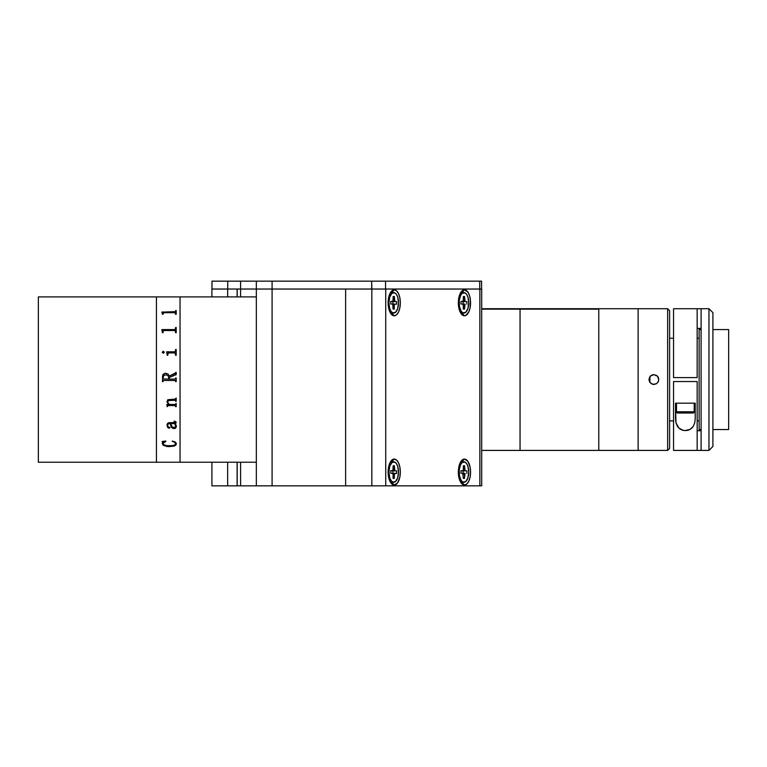 <?xml version="1.0" encoding="UTF-8"?>
<svg xmlns="http://www.w3.org/2000/svg" width="767" height="767" viewBox="0 0 767 767"><rect width="100%" height="100%" fill="white"/><g stroke="black" fill="none" stroke-linecap="round" stroke-linejoin="round"><path stroke-width="1.15" d="M180.044 462.223L256.341 462.223L180.044 462.223L180.044 296.906L180.044 462.223L156.43 462.223L156.43 296.906L38.35 296.906L38.35 462.223L156.43 462.223L156.43 296.906L156.43 462.223L38.35 462.223L38.35 296.906L156.43 296.906L156.43 462.223L180.044 462.223M256.341 296.906L180.044 296.906L256.341 296.906M180.044 296.906L180.044 461.82L180.044 296.906L156.43 296.906L180.044 296.906M162.431 314.317L161.856 312.044L175.135 312.035L176.199 310.53L176.199 314.317L174.991 312.706L163.639 312.706L162.997 314.317L162.431 313.78M162.431 332.696L161.856 329.599L175.135 329.589L175.633 327.49L176.199 327.49L176.199 332.696L175.633 332.696L175.135 330.519L163.352 330.548L162.997 332.696L162.431 331.948M175.001 352.906L168.165 352.954L167.781 355.265L167.206 355.265L166.64 351.823L175.135 351.813L175.633 349.493L176.199 349.493L176.199 355.265L175.633 355.265L175.001 352.906M162.259 352.465L163.045 351.296L164.32 352.072L163.457 353.242L162.259 352.465M175.633 372.915L169.219 376.098L168.011 373.941L165.308 373.213L168.011 373.941L169.219 376.098L175.077 373.711L176.199 372.436L176.199 374.641L169.315 377.45L169.315 379.119L175.135 379.109L176.199 377.978L176.199 381.611L174.991 380.461L163.496 380.47L162.431 381.611L162.796 374.938L165.308 373.213L163.141 374.315L162.431 377.038M169.44 404.477L175.125 404.468L176.199 403.375L176.199 406.654L175.001 405.57L168.069 405.58L167.206 406.654L166.832 404.64L168.635 404.477L167.053 402.081L167.781 399.712L175.154 399.118L176.199 398.015L176.199 401.352L175.135 400.259L168.203 400.566L167.762 402.589L169.44 404.477M176.381 425.858L175.509 428.187L173.102 428.552L171.099 426.855L170.274 423.614L168.491 423.739L167.657 424.611L167.81 426.481L169.89 427.631L168.798 428.178L167.465 427.075L167.043 424.832L167.494 423.48L168.817 422.684L175.509 422.531L175.461 421.764L174.099 421.495L174.828 421.208L176.161 422.118L175.25 423.614L176.381 425.858M176.372 443.441L175.816 445.128L174.09 446.135L166.89 446.528L162.844 444.937L162.24 441.495L165.71 441.054L163.026 442.808L162.853 443.901L163.572 444.735L167.302 445.694L172.431 445.617L175.164 444.822L175.518 442.789L172.431 441.054L175.135 441.955L176.372 443.441M163.639 312.706L174.991 312.706L175.633 314.317M175.633 311.613L161.856 312.14M176.199 314.317L176.199 310.568L175.633 310.568M162.997 314.317L162.997 313.204M169.354 445.78C166.055 445.982 163.87 445.253 162.805 443.585L163.716 442.118L165.873 441.341L162.805 443.585L165.873 441.38M162.24 443.422L163.927 445.656L168.74 446.643L174.09 446.106L175.816 445.1L176.391 443.652M162.24 441.466L162.623 442.233M172.182 441.341L174.655 442.08L175.787 443.93M175.633 381.151L174.991 380.461L163.639 380.461L162.997 381.151M176.199 377.978L175.633 377.978M162.431 381.611L162.997 381.611M167.101 405.925L167.187 405.283M175.633 406.644L176.199 406.654L176.199 403.375M167.599 425.541L167.944 424.007L170.274 423.595L171.549 427.555L174.703 428.59M174.598 428.59L175.854 427.842L176.391 426.184M167.024 425.273L168.098 427.794L169.258 428.178L169.89 427.612M174.099 421.16L175.585 422.387M175.528 423.93L176.199 422.416M170.955 424.266L172.153 426.951L174.243 427.564L175.796 426.394L174.675 423.614L170.849 423.614L170.955 424.266L170.849 423.595L174.675 423.595L175.796 426.375M175.633 406.251L175.001 405.551L168.251 405.551L167.206 406.644L166.832 404.477M167.024 401.649L168.615 404.468M175.633 401.342L176.199 401.342L176.199 398.015M175.633 400.949L175.154 400.249L168.884 400.297L167.733 401.074L167.637 402.176M176.199 374.641L176.199 372.436L175.633 372.436M175.633 378.438L175.144 379.109L169.315 379.119L169.315 377.45M175.633 381.611L176.199 381.611M162.997 378.428L163.707 375.456L166.391 374.756L168.548 376.319L168.74 379.119L163.15 378.927L168.74 379.119M164.339 352.283L163.246 351.296L162.24 352.283M167.781 355.265L167.781 353.625M167.206 354.498L167.206 355.265M175.633 351.113L175.135 351.823L166.64 351.976M176.199 355.265L176.199 349.503L175.633 349.503M175.633 353.625L175.633 355.265M175.633 328.995L174.991 329.618L161.856 329.733M176.199 332.696L176.199 327.509L175.633 327.509M175.633 331.143L175.633 332.696M162.997 332.696L162.997 331.162M237.185 296.906L237.185 289.034L240.598 289.034L240.598 296.906L240.598 289.034L256.341 289.034L256.341 485.837L237.185 485.837L237.185 462.223M240.598 462.223L240.598 485.837L240.598 462.223M237.118 462.223L237.118 485.837L256.034 485.837M256.341 485.837L345.629 485.837L272.084 485.837L272.084 289.034L256.341 289.034L256.341 485.837L272.084 485.837L272.084 289.034L345.629 289.034L345.629 485.837L385.734 485.837L385.734 289.034L371.832 289.034L371.832 485.837L371.832 289.034L345.629 289.034L345.629 485.837L481.705 485.837L481.705 289.034L479.864 289.034L479.864 485.837L481.695 485.837M237.118 296.906L237.118 289.034L227.655 289.034L227.655 296.906L227.655 289.034L256.341 289.034L256.341 281.163L272.084 281.163L256.341 281.163L256.341 289.034L272.084 289.034L272.084 281.163L371.65 281.163L371.65 289.034L272.084 289.034L272.084 281.163L481.571 281.163L481.571 289.034L481.571 281.163L479.72 281.163L479.72 289.034L479.72 281.163L385.552 281.163L385.552 289.034L385.552 281.163L371.65 281.163L371.832 289.034L345.629 289.034L345.629 485.837M256.034 281.163L227.732 281.163L240.598 281.163L240.598 289.034L240.598 281.163L256.341 281.163M227.732 281.163L227.732 289.034L227.732 281.163L211.98 281.163L227.732 281.163M464.447 459.069L462.012 461.82L464.447 459.069L467.832 461.255L470.085 467.084L470.545 472.06L470.085 477.026L468.762 481.245L466.777 484.054L464.447 485.051A12.991 6.098 -90 0 1 461.207 483.057A12.991 6.098 -90 0 1 461.207 461.053A12.991 6.098 -90 0 1 464.447 459.069A12.991 6.098 -90 0 1 470.545 472.06A12.991 6.098 -90 0 1 464.447 485.051L462.118 484.054L460.133 481.245L458.81 477.026L458.35 472.06L458.81 467.084L460.133 462.875L462.118 460.056L464.447 459.069M459.395 479.317L464.447 485.051L459.395 479.317M389.176 479.317L394.228 485.051L391.899 484.054L389.914 481.245L388.601 477.026L388.131 472.06L388.601 467.084L389.914 462.875L391.899 460.056L394.228 459.069L391.793 461.82L394.228 459.069A12.991 6.098 -90 0 1 400.326 472.06A12.991 6.098 -90 0 1 394.228 485.051A12.991 6.098 -90 0 1 390.988 483.057A12.991 6.098 -90 0 1 390.988 461.053A12.991 6.098 -90 0 1 394.228 459.069L396.568 460.056L398.543 462.875L399.866 467.084L400.326 472.06L399.866 477.026L397.622 482.855L394.228 485.051L391.793 482.29L393.711 482.29A10.23 4.803 -90 0 1 388.907 471.916A10.23 4.803 -90 0 1 393.711 461.82A10.23 4.803 -90 0 1 398.514 472.194A10.23 4.803 -90 0 1 393.711 482.29M394.228 289.821L391.793 292.582L394.228 289.821A12.991 6.098 -90 0 1 400.326 302.812A12.991 6.098 -90 0 1 394.228 315.803A12.991 6.098 -90 0 1 390.988 313.818A12.991 6.098 -90 0 1 390.988 291.815A12.991 6.098 -90 0 1 394.228 289.821L396.568 290.818L398.543 293.627L399.866 297.845L400.326 302.812L399.866 307.788L398.543 311.996L396.568 314.815L394.228 315.803L391.793 313.051L394.228 315.803L391.899 314.815L389.914 311.996L388.601 307.788L388.131 302.812L388.601 297.845L389.914 293.627L391.899 290.818L394.228 289.821M460.334 312.399A10.23 4.803 90 0 0 462.012 313.051L464.447 315.803L461.063 313.617L459.375 310.031L458.465 300.28L460.133 293.627L462.118 290.818L464.447 289.821L462.012 292.582L464.447 289.821A12.991 6.098 -90 0 1 470.545 302.812A12.991 6.098 -90 0 1 464.447 315.803A12.991 6.098 -90 0 1 461.207 313.818A12.991 6.098 -90 0 1 461.207 291.815A12.991 6.098 -90 0 1 464.447 289.821L467.832 292.016L469.519 295.602L470.43 300.28L470.085 307.788L468.762 311.996L465.636 315.553L464.447 315.803L459.395 310.079M481.695 289.034L371.832 289.034M385.734 485.837L479.864 485.837L479.864 289.034L385.734 289.034L385.734 485.837M227.655 485.837L227.655 462.223L227.655 485.837L237.118 485.837L211.913 485.837L227.655 485.837M227.655 289.034L211.913 289.034L227.655 289.034M388.131 302.677L388.907 302.677A10.23 4.803 -90 0 1 393.711 292.582A10.23 4.803 -90 0 1 398.514 302.955A10.23 4.803 -90 0 1 393.711 313.051A10.23 4.803 -90 0 1 388.907 302.677L388.131 302.677M393.711 292.582L391.793 292.582A10.23 4.803 90 0 0 390.115 293.224M396.654 304.163L396.673 301.642L392.925 301.613L392.905 304.106L392.925 301.613L396.673 301.642L396.654 304.163L394.842 304.106L396.654 304.163M394.832 304.106L392.551 304.039A1.179 0.556 -90 0 1 393.097 305.237L393.078 309.091L394.257 309.13L394.286 305.276A1.179 0.556 -90 0 1 394.842 304.106L394.286 305.276L393.097 305.276L394.286 305.276L394.257 309.13L393.078 308.353L394.257 309.13L393.078 309.091L392.771 304.135M394.315 300.396L393.135 300.396L394.315 300.396L394.343 296.532L393.155 297.308L394.343 296.532L393.155 296.503L393.135 300.357A1.179 0.556 -90 0 1 392.579 301.517L390.758 301.517L392.57 301.517A1.179 0.556 -90 0 1 392.57 301.517L390.758 301.469L390.748 303.991L392.551 304.039L390.748 303.991L390.758 301.469L392.963 301.191L393.155 296.503L394.343 296.532L394.861 301.584A1.179 0.556 -90 0 1 394.315 300.396M391.784 301.489L396.673 301.642L391.995 301.584A1.179 0.556 90 0 1 391.822 301.517M390.115 312.399A10.23 4.803 90 0 0 391.793 313.051L393.711 313.051M398.514 302.955L397.737 297.241L396.434 294.384L394.708 292.802L391.927 293.31L389.751 297.011L388.907 302.677L389.674 308.382L390.988 311.249L392.704 312.821L395.484 312.322L397.67 308.612L398.514 302.955M388.131 471.916L388.907 471.916L388.131 471.916M393.711 461.82L391.793 461.82A10.23 4.803 90 0 0 390.115 462.472M394.832 473.354L392.733 473.354M393.097 474.514L394.286 474.514A1.179 0.556 -90 0 1 394.842 473.354L396.654 473.402L396.673 470.88L392.925 470.861L392.905 473.354L392.925 470.861L396.673 470.88L396.654 473.402L394.449 473.69L394.257 478.368L393.078 477.601M394.315 469.634L393.135 469.634L394.315 469.634L394.343 465.78L393.155 466.547L394.343 465.78L393.155 465.742L393.135 469.605A1.179 0.556 -90 0 1 392.579 470.765L390.758 470.765L392.57 470.765A1.179 0.556 -90 0 1 392.57 470.765L390.758 470.708L390.748 473.229L392.551 473.287L390.748 473.229L390.758 470.708L392.963 470.43L393.155 465.742L394.343 465.78L394.861 470.833A1.179 0.556 -90 0 1 394.315 469.634M391.784 470.737L396.673 470.88L391.995 470.833A1.179 0.556 90 0 1 391.822 470.765M393.078 478.34L394.257 478.368L393.078 478.34L393.097 474.485L393.078 478.34M390.115 481.647A10.23 4.803 90 0 0 391.793 482.29M398.514 472.194L397.737 466.489L396.434 463.632L394.708 462.05L391.927 462.549L389.751 466.259L388.907 471.916L389.674 477.63L390.988 480.487L392.704 482.069L395.484 481.561L397.67 477.86L398.514 472.194M393.097 474.485L392.551 473.287M458.35 471.916L459.117 471.916A10.23 4.803 -90 0 1 463.93 461.82A10.23 4.803 -90 0 1 468.733 472.194A10.23 4.803 -90 0 1 463.93 482.29A10.23 4.803 -90 0 1 459.117 471.916L458.35 471.916M463.93 461.82L462.012 461.82A10.23 4.803 90 0 0 460.334 462.472M462.185 473.354L465.061 473.354A1.179 0.556 -90 0 1 465.061 473.354L464.476 478.368L463.297 478.34L464.476 478.368L463.297 477.601L464.476 478.368L464.505 474.514L463.316 474.514L464.505 474.514A1.179 0.556 -90 0 1 465.051 473.354L462.952 473.354M466.873 473.402L466.892 470.88L463.143 470.861L463.124 473.354L463.143 470.861L466.892 470.88L466.873 473.402M464.534 469.634L463.345 469.634L464.534 469.634L464.553 465.78L463.373 466.547L464.553 465.78L463.373 465.742L464.553 465.78L465.08 470.833A1.179 0.556 -90 0 1 464.534 469.634M462.213 470.833L466.892 470.88L462.213 470.833A1.179 0.556 90 0 1 462.031 470.765L462.213 470.833M462.789 470.765L460.977 470.765L462.789 470.765A1.179 0.556 -90 0 1 462.789 470.765L460.977 470.708L460.957 473.229L462.769 473.287L460.957 473.229L460.977 470.708L463 470.679L463.354 469.605A1.179 0.556 -90 0 1 462.798 470.765L460.977 470.765M460.334 481.647A10.23 4.803 90 0 0 462.012 482.29L463.93 482.29M468.733 472.194L467.956 466.489L466.652 463.632L464.927 462.05L462.146 462.549L460.574 464.725L459.222 469.922L459.462 475.847L461.197 480.487L462.923 482.069L465.703 481.561L467.88 477.86L468.733 472.194M463.297 478.34L462.769 473.287M463.354 469.605L463.373 465.742M458.35 302.677L459.117 302.677A10.23 4.803 -90 0 1 463.93 292.582A10.23 4.803 -90 0 1 468.733 302.955A10.23 4.803 -90 0 1 463.93 313.051A10.23 4.803 -90 0 1 459.117 302.677L458.35 302.677M463.93 292.582L462.012 292.582A10.23 4.803 90 0 0 460.334 293.224M464.534 300.396L463.345 300.396L464.534 300.396L464.553 296.532L463.373 297.308L464.553 296.532L463.373 296.503L464.553 296.532L465.08 301.584A1.179 0.556 -90 0 1 464.534 300.396M462.002 301.489L466.892 301.642L463.143 301.613L463.124 304.106L463.143 301.613L466.892 301.642L466.873 304.163L466.892 301.642L462.213 301.584A1.179 0.556 90 0 1 462.031 301.517M460.977 301.517L463.182 301.191L463.373 296.503M460.957 303.991L462.769 304.039L460.957 303.991L460.977 301.469M462.185 304.106L465.051 304.106A1.179 0.556 -90 0 1 465.061 304.106L464.476 309.13L463.297 309.091L463.316 305.237L463.297 309.091L464.476 309.13L463.297 308.353L464.476 309.13L464.505 305.276L463.316 305.276L464.505 305.276A1.179 0.556 -90 0 1 465.051 304.106L462.952 304.106M468.733 302.955L467.956 297.241L466.652 294.384L464.927 292.802L462.146 293.31L460.574 295.477L459.222 300.683L459.462 306.599L461.197 311.249L462.923 312.821L465.703 312.322L467.88 308.612L468.733 302.955M463.316 305.237L462.769 304.039M651.193 383.692L653.867 384.488L651.097 383.625M649.735 376.885L648.949 379.56L649.735 382.234M649.812 382.35L648.949 379.569L649.812 376.779M650.387 376.089L653.867 374.641L657.348 376.079L658.786 379.56L658.412 381.448L656.61 383.653L652.909 384.392L649.774 382.302L648.949 379.569L649.774 376.827L651.988 375.015L653.867 374.641L651.193 375.437M651.087 375.504L650.416 376.06M638.125 450.411L667.645 450.411L667.645 308.717L638.125 308.717L638.125 450.411L638.125 308.717L638.125 450.411L638.125 308.717L667.645 308.717L667.645 450.411L669.61 448.446L669.61 310.683L667.645 308.717L669.61 310.683L669.61 448.446L667.645 450.411L598.768 450.411L638.125 450.411L598.768 450.411L598.768 309.139L481.705 309.139L520.045 308.717L520.045 450.411L520.045 309.139L598.768 308.717L598.768 450.411L598.768 308.717L598.768 450.411L481.705 450.411M656.542 375.437L653.867 374.641L656.648 375.504M658.412 377.68L658.786 379.56L657.348 376.079M658.412 377.671L658 376.885M657.933 376.789L657.367 376.108M658 382.234L658.786 379.569L657.933 382.34M656.648 383.625L653.867 384.488L656.552 383.692M669.61 338.237L673.551 338.237L669.61 338.237M697.165 338.237L699.13 338.237L697.165 338.237M699.13 420.891L697.165 420.891L699.13 420.891M673.551 420.891L669.61 420.891L673.551 420.891M699.13 429.549L701.096 429.549L699.13 429.549L699.13 329.58L701.096 329.58L699.13 329.58M712.907 429.549L728.65 429.549L728.65 329.58L712.907 329.58L728.65 329.58L728.65 429.549L712.907 429.549M701.096 450.411L708.967 450.411L708.967 308.717L701.096 308.717L701.096 450.411L673.551 450.411L697.165 450.411L697.165 381.535L673.551 381.535L697.165 381.535L697.165 450.411L708.967 450.411L712.907 446.471L712.907 312.658L708.967 308.717L708.967 450.411L712.907 446.471L712.907 312.658L708.967 308.717L701.096 308.717L701.096 450.411M673.551 377.594L697.165 377.594L697.165 308.717L673.551 308.717L673.551 377.594L697.165 377.594L697.165 308.717L701.096 308.717L673.551 308.717L673.551 377.594M697.165 430.728L701.096 430.728M701.096 328.401L697.165 328.401M695.199 418.724L695.199 403.183L695.199 418.724L694.758 422.78L693.205 426.462L690.079 429.347L685.391 430.546L682.898 430.239L678.891 428.091L675.957 422.818L675.516 403.183L675.516 418.724L675.516 403.183L695.199 403.183L695.199 418.724L694.758 422.78L693.205 426.462C691.22 429.165 688.622 430.527 685.391 430.546C682.16 430.555 679.543 429.204 677.539 426.51L675.957 422.818L675.516 418.724M673.551 381.535L673.551 450.411L673.551 381.535M675.516 403.183L695.199 403.183M694.212 403.183L694.212 411.793A1.227 1.227 0 0 1 692.984 413.02L677.731 413.02L692.984 413.02A1.227 1.227 0 0 0 694.212 411.793L676.504 411.793A1.227 1.227 0 0 0 677.731 413.02A1.227 1.227 0 0 1 676.504 411.793L694.212 411.793L694.212 403.183L676.504 403.183L676.504 411.793L676.504 403.183M680.434 403.183L690.271 403.183M649.927 376.616L649.927 382.512M211.98 289.034L211.98 281.163M211.913 485.837L211.913 462.223M211.913 296.906L211.913 289.034M394.842 304.106L391.975 304.106M392.579 301.517L390.758 301.517M394.842 473.354L391.975 473.354M392.579 470.765L390.758 470.765M462.012 313.051L463.93 313.051M481.705 308.717L638.125 308.717"/></g></svg>
